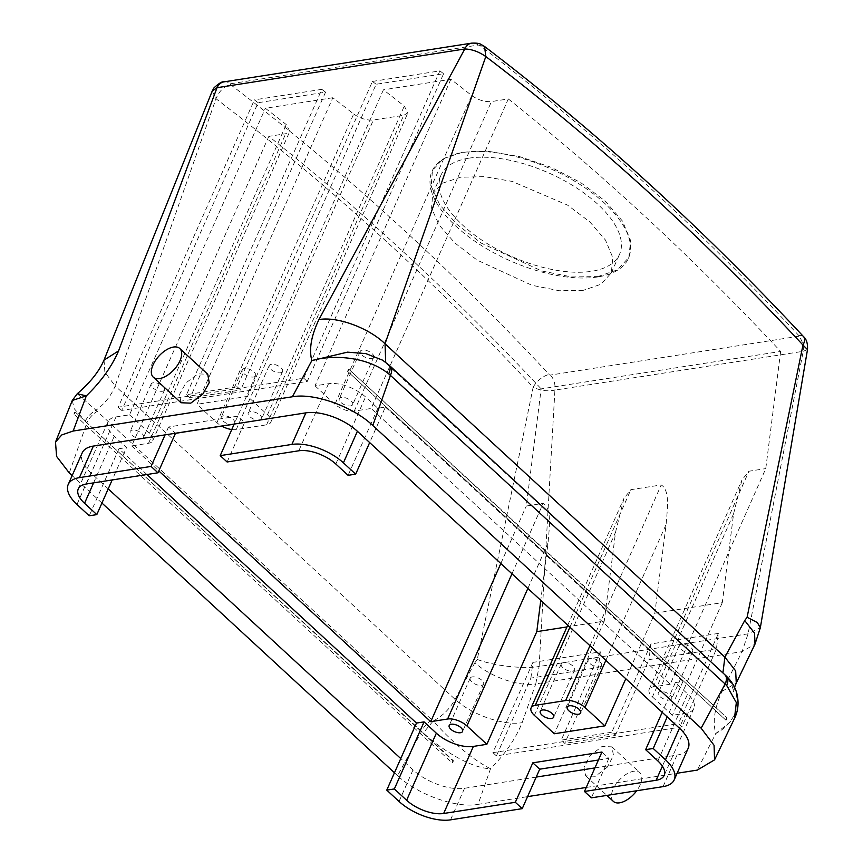 <?xml version="1.0" encoding="UTF-8"?>
<svg xmlns="http://www.w3.org/2000/svg" width="863" height="863" viewBox="0 0 863 863"><rect width="100%" height="100%" fill="white"/><g stroke="black" fill="none" stroke-linecap="round" stroke-linejoin="round"><path stroke-width="0.65" stroke-dasharray="4.32 3.24" d="M613.388 801.403A19.536 10.151 132.7 0 1 618.145 781.328A19.536 10.151 132.7 0 1 639.871 772.687A19.536 10.151 132.7 0 1 636.7 790.756M607.325 767.142L595.416 776.29L585.653 775.837L584.014 767.272L590.195 755.567L602.104 746.419L611.867 746.873L613.507 755.438L607.325 767.142M181.014 402.741L179.558 394.359L185.977 382.87L198.037 373.862L207.756 374.272M216.904 422.665L353.69 113.992A2905.236 2077.198 81.1 0 0 332.816 97.735L196.969 404.283L216.904 422.665A14.649 6.85 -156.1 0 0 221.759 426.106M231.769 429.537A14.649 6.85 -156.1 0 0 236.225 429.569L266.581 424.823A14.649 6.85 -156.1 0 0 270.777 422.266A14.649 6.85 -156.1 0 0 267.498 414.758L247.562 396.376L196.969 404.283M234.412 423.453A7.325 3.43 -156.1 0 0 234.639 423.075A7.325 3.43 -156.1 0 0 229.763 417.174A7.325 3.43 -156.1 0 0 221.478 416.764A7.325 3.43 -156.1 0 0 221.252 417.142A7.325 3.43 -156.1 0 0 226.128 423.043A7.325 3.43 -156.1 0 0 234.412 423.453M261.392 419.235A7.325 3.43 -156.1 0 0 261.629 418.857A7.325 3.43 -156.1 0 0 256.743 412.956A7.325 3.43 -156.1 0 0 248.468 412.546A7.325 3.43 -156.1 0 0 248.231 412.924A7.325 3.43 -156.1 0 0 253.118 418.825A7.325 3.43 -156.1 0 0 261.392 419.235M353.69 113.992C360.108 118.511 366.678 120.518 373.399 120.011L403.755 115.275L407.875 112.88L404.283 106.084A2905.236 2077.198 -98.9 0 0 383.409 89.828L247.562 396.376M471.737 95.545C478.156 100.054 484.726 102.061 491.446 101.564L508.318 98.932L371.144 408.479L354.272 411.112A14.649 6.85 23.9 0 1 334.952 404.208L471.737 95.545A2905.236 2077.198 -98.9 0 0 450.864 79.277L383.409 89.828M508.318 98.932A2905.236 2077.198 -98.9 0 1 780.648 351.457L541.177 388.879L526.301 506.02L543.161 503.388C552.396 508.857 549.03 529.116 548.081 542.805L540.767 600.346M332.816 97.735L265.362 108.274A2905.236 2077.198 -98.9 0 1 286.236 124.542L289.828 131.338L285.707 133.722L268.846 136.354A2905.236 2077.198 -98.9 0 1 541.177 388.879M583.161 290.378L559.364 290.734L531.996 285.308L477.153 260.119L454.941 243.032L439.235 225.157L431.565 208.22L432.73 193.787L442.676 183.15L460.464 177.249L484.37 176.635L512.029 181.392L567.541 205.103L589.861 221.942L605.459 240.065L612.827 257.659L611.295 272.913L601.058 284.218L583.161 290.378M78.274 488.89L107.994 421.824A28.08 13.139 -156.1 0 1 116.02 416.926L129.515 414.823L265.362 108.274M227.12 461.985L244.596 422.536L237.692 416.171L168.555 426.98L175.362 433.258M234.153 424.175L244.596 422.536M450.864 79.277L315.017 385.826L328.512 383.722A28.08 13.139 23.9 0 1 365.534 396.948L377.811 408.264L385.394 407.077L369.666 442.579M255.383 376.117A7.325 3.43 -156.1 0 0 255.621 375.739A7.325 3.43 -156.1 0 0 250.745 369.828A7.325 3.43 -156.1 0 0 242.46 369.429A7.325 3.43 -156.1 0 0 242.233 369.796A7.325 3.43 -156.1 0 0 247.109 375.707A7.325 3.43 -156.1 0 0 255.383 376.117M282.374 371.899A7.325 3.43 -156.1 0 0 282.6 371.522A7.325 3.43 -156.1 0 0 277.724 365.61A7.325 3.43 -156.1 0 0 269.439 365.211A7.325 3.43 -156.1 0 0 269.213 365.588A7.325 3.43 -156.1 0 0 274.089 371.489A7.325 3.43 -156.1 0 0 282.374 371.899M334.952 404.208L315.017 385.826M780.648 351.457L765.772 468.598L670.217 684.23L371.144 408.479M670.217 684.23L653.345 686.862A14.649 6.85 -156.1 0 0 649.159 689.418A14.649 6.85 -156.1 0 0 652.439 696.926L733.582 513.819L722.299 602.654L654.844 613.194L625.794 678.739M733.582 513.819L741.964 479.99L748.911 471.23L765.772 468.598M534.391 715.384L615.535 532.266L604.251 621.101L566.98 626.926M615.535 532.266L623.917 498.436L630.864 489.677L661.209 484.941C670.443 490.411 667.077 510.669 666.128 524.359L654.844 613.194M129.515 414.823L149.45 433.204A14.649 6.85 23.9 0 1 152.729 440.723A14.649 6.85 23.9 0 1 148.533 443.269L131.672 445.912L268.846 136.354M131.672 445.912L158.803 470.928M500.82 563.517L526.301 506.02M107.994 421.824A28.08 13.139 -156.1 0 0 114.261 436.225L126.537 447.541L112.168 479.957M146.926 474.521L118.943 448.728L126.537 447.541M143.344 437.692A7.325 3.43 -156.1 0 0 143.571 437.314A7.325 3.43 -156.1 0 0 138.695 431.403A7.325 3.43 -156.1 0 0 130.421 431.004A7.325 3.43 -156.1 0 0 130.184 431.381A7.325 3.43 -156.1 0 0 135.07 437.282A7.325 3.43 -156.1 0 0 143.344 437.692M168.555 426.98L165.06 434.876M652.439 696.926L672.374 715.319L685.858 713.205A28.08 13.139 -156.1 0 0 693.895 708.318A28.08 13.139 -156.1 0 0 687.617 693.917L657.897 760.983M385.394 407.077L682.935 681.414L675.351 682.601L687.617 693.917M671.468 699.138A7.325 3.43 -156.1 0 0 671.705 698.76A7.325 3.43 -156.1 0 0 666.819 692.86A7.325 3.43 -156.1 0 0 658.545 692.45A7.325 3.43 -156.1 0 0 658.307 692.827A7.325 3.43 -156.1 0 0 663.194 698.728A7.325 3.43 -156.1 0 0 671.468 699.138M352.46 405.006A7.325 3.43 -156.1 0 0 352.687 404.628A7.325 3.43 -156.1 0 0 347.811 398.728A7.325 3.43 -156.1 0 0 339.526 398.318A7.325 3.43 -156.1 0 0 339.299 398.695A7.325 3.43 -156.1 0 0 344.175 404.596A7.325 3.43 -156.1 0 0 352.46 405.006M237.692 416.171L234.197 424.067M604.251 621.101L554.326 733.766M722.299 602.654L672.374 715.319M118.943 448.728L89.223 515.794M164.326 390.346A7.325 3.43 -156.1 0 0 164.553 389.968A7.325 3.43 -156.1 0 0 159.677 384.067A7.325 3.43 -156.1 0 0 151.392 383.657A7.325 3.43 -156.1 0 0 151.165 384.035A7.325 3.43 -156.1 0 0 156.041 389.936A7.325 3.43 -156.1 0 0 164.326 390.346M470.411 677.789A7.325 3.43 -156.1 0 0 470.173 678.167A7.325 3.43 -156.1 0 0 475.06 684.068A7.325 3.43 -156.1 0 0 483.334 684.478A7.325 3.43 -156.1 0 0 483.571 684.1A7.325 3.43 -156.1 0 0 478.685 678.199A7.325 3.43 -156.1 0 0 470.411 677.789M108.231 488.857L90.939 472.913A39.062 18.274 23.9 0 1 82.212 452.87M377.811 408.264L348.091 475.33M675.351 682.601L662.191 712.299M682.935 681.414L667.207 716.916M692.45 651.792A7.325 3.43 -156.1 0 0 692.676 651.414A7.325 3.43 -156.1 0 0 687.8 645.513A7.325 3.43 -156.1 0 0 679.526 645.103A7.325 3.43 -156.1 0 0 679.289 645.481A7.325 3.43 -156.1 0 0 684.165 651.392A7.325 3.43 -156.1 0 0 692.45 651.792M373.431 357.66A7.325 3.43 -156.1 0 0 373.668 357.282A7.325 3.43 -156.1 0 0 368.792 351.381A7.325 3.43 -156.1 0 0 360.507 350.971A7.325 3.43 -156.1 0 0 360.281 351.349A7.325 3.43 -156.1 0 0 365.157 357.25A7.325 3.43 -156.1 0 0 373.431 357.66M598.415 760.023L608.857 758.394L601.953 752.029M608.857 758.394L591.371 797.844M536.214 777.088L464.542 788.286A39.062 18.274 -156.1 0 1 413.021 769.882L400.756 758.566M601.382 666.031A7.325 3.43 -156.1 0 0 601.619 665.653A7.325 3.43 -156.1 0 0 596.732 659.753A7.325 3.43 -156.1 0 0 588.458 659.343A7.325 3.43 -156.1 0 0 588.221 659.72A7.325 3.43 -156.1 0 0 593.108 665.621A7.325 3.43 -156.1 0 0 601.382 666.031M561.479 663.561A7.325 3.43 -156.1 0 0 561.241 663.938A7.325 3.43 -156.1 0 0 566.117 669.839A7.325 3.43 -156.1 0 0 574.402 670.249A7.325 3.43 -156.1 0 0 574.629 669.871A7.325 3.43 -156.1 0 0 569.753 663.971A7.325 3.43 -156.1 0 0 561.479 663.561M594.909 767.908L677.034 755.071A39.062 18.274 -156.1 0 0 688.199 748.275M212.201 91.09L215.987 98.738A2915.009 2084.177 81.1 0 1 533.151 387.239A14.649 7.044 137 0 1 549.224 374.531L550.443 375.06A14.649 10.475 -98.9 0 1 554.92 390.108C547.627 391.586 540.367 390.626 533.151 387.239L477.271 659.44L474.898 662.719C490.011 676.754 519.181 686.905 535.74 683.895L522.158 722.665C515.47 739.03 504.931 754.391 490.54 768.728L478.037 804.37L527.552 796.635M474.898 662.719L455.06 699.31C450.044 708.663 442.741 715.902 433.14 721.058C454.477 744.359 473.604 760.249 490.54 768.728C471.867 768.35 443.614 751.295 423.258 732.978L421.576 731.436L397.584 775.654C417.778 794.801 456.344 808.394 478.037 804.37M397.584 775.654L394.456 772.773M101.931 503.053L72.147 475.589M72.255 400.486L74.229 408.728L86.872 422.827L69.277 472.946M223.851 81.877L223.895 81.877A14.649 10.475 81.1 0 1 230.518 83.765L478.264 45.049L480.055 45.566A2929.658 2094.652 -98.9 0 1 798.814 335.524L798.76 336.246C802.31 340.356 803.798 345.373 803.237 351.295L748.07 633.82L742.061 651.651L721.943 691.436C714.553 707.919 712.482 721.943 715.761 733.518L734.456 718.534M726.215 675.977L725.405 675.373C745.362 695.88 738.135 721.932 715.761 733.518L697.272 770.109M586.257 787.455L677.131 773.248M431.899 719.947C427.293 722.806 423.852 726.635 421.576 731.436L86.872 422.827A14.649 7.605 132.7 0 1 97.195 411.349L433.14 721.058L423.258 732.978M85.2 421.295C87.562 416.559 91.154 412.859 95.976 410.184L97.195 411.349M77.239 393.765L95.976 410.184C104.552 404.1 110.96 396.031 115.2 385.966L455.06 699.31C471.716 714.791 503.884 725.988 522.158 722.665M104.035 360.033L104.876 372.18L115.2 385.966L215.987 98.738C219.245 91.003 224.067 86.289 230.475 84.585A2929.658 2094.652 -98.9 0 1 549.224 374.531M385.707 362.331L388.889 364.963M722.914 672.935L382.536 360.151L390.238 366.192M478.264 45.049A14.649 10.475 81.1 0 0 471.64 43.15M724.942 674.801A14.649 7.605 -47.3 0 0 724.208 674.262L389.504 365.664M734.542 687.282L733.334 692.072C733.248 693.539 734.942 685.697 724.133 674.478L725.405 675.373L724.208 674.262M477.271 659.44C493.636 665.815 523.28 669.192 539.105 666.484L535.74 683.895L742.061 651.651L755.006 644.078M721.943 691.436L736.301 682.946M230.518 83.765L230.475 84.585M597.919 276.57L617.617 269.785L628.89 257.314L630.594 240.497L622.493 221.111L605.341 201.165L580.788 182.654L551.263 167.357L519.699 156.645L489.256 151.435L462.956 152.125L443.399 158.609L432.471 170.281L431.198 186.117L439.655 204.714L456.937 224.358L481.36 243.172L541.662 270.95L571.748 276.958L597.919 276.57M807.498 349.591L803.237 351.295L554.92 390.108L539.105 666.484L748.07 633.82L760.346 627.725M798.814 335.524A14.649 7.044 137 0 1 803.572 336.667M597.746 276.947A107.422 50.27 23.9 0 1 480.551 244.984A107.422 50.27 23.9 0 1 432.061 171.208A107.422 50.27 23.9 0 1 462.784 152.514A107.422 50.27 23.9 0 1 579.979 184.477A107.422 50.27 23.9 0 1 628.48 258.253A107.422 50.27 23.9 0 1 597.746 276.947M468.922 158.166A97.659 45.696 23.9 0 1 575.459 187.228A97.659 45.696 23.9 0 1 619.548 254.294A97.659 45.696 23.9 0 1 591.619 271.295A97.659 45.696 23.9 0 1 485.071 242.233A97.659 45.696 23.9 0 1 440.982 175.167A97.659 45.696 23.9 0 1 468.922 158.166M537.541 543.722L348.943 369.288L727.142 717.994L537.541 543.722M725.772 720.044L347.562 371.338L725.772 720.044L726.646 718.07M347.562 371.338L348.436 369.364M348.069 371.263L348.943 369.288M726.268 719.969L727.142 717.994M237.142 386.764L186.548 394.671L321.845 89.342L254.391 99.881A2905.236 2077.198 -98.9 0 1 258.102 102.708L121.737 410.432L307.239 381.435L443.604 73.722L376.149 84.261L240.658 390.011L237.142 386.764L372.438 81.435A2905.225 2077.187 -98.9 0 1 376.149 84.261M321.845 89.342A2905.236 2077.198 -98.9 0 1 325.556 92.168L258.102 102.708M372.438 81.435L439.893 70.885L303.722 378.188L118.22 407.185L254.391 99.881M325.556 92.168L190.065 397.919L240.658 390.011M186.548 394.671L190.065 397.919M439.893 70.885A2905.236 2077.198 -98.9 0 1 443.604 73.722M303.722 378.188L307.239 381.435M118.22 407.185L121.737 410.432M74.369 414.035L75.243 412.061L452.946 760.853L452.072 762.827L73.873 414.111L452.072 762.827M452.568 762.752L453.442 760.778L75.243 412.061M73.873 414.111L74.747 412.147M681.921 726.894L678.404 723.647L718.394 633.41L716.398 649.105L681.921 726.894L496.419 755.891L530.896 678.091L598.35 667.552L564.747 743.377L561.23 740.13L611.813 732.223L615.341 735.47L564.747 743.377M615.341 735.47L648.944 659.645L716.398 649.105M530.896 678.091L532.892 662.396L600.346 651.856L598.35 667.552M532.892 662.396L492.892 752.644L678.404 723.647M600.346 651.856L561.23 740.13M496.419 755.891L492.892 752.644M718.394 633.41L650.939 643.949L648.944 659.645M650.939 643.949L611.813 732.223M236.225 429.569L373.399 120.011M116.02 416.926L86.3 484.003M266.581 424.823L403.755 115.275M267.498 414.758L404.283 106.084M328.512 383.722L298.792 450.788M354.272 411.112L491.446 101.564M148.533 443.269L285.707 133.722M149.45 433.204L286.236 124.542M93.603 482.859L114.261 436.225M335.815 464.014L365.534 396.948M653.345 686.862L748.911 471.23M605.858 660.357L666.128 524.359M589.968 645.707L661.209 484.941M569.914 627.218L630.864 489.677M527.854 588.437L548.081 542.805M511.964 573.787L543.161 503.388M685.858 713.205L662.396 766.15M76.958 504.477L90.939 472.913M413.021 769.882L399.04 801.447M464.542 788.286L450.562 819.85M677.034 755.071L663.043 786.635M480.055 45.566L484.564 46.494M798.76 336.246L550.443 375.06M585.653 775.837L606.894 795.416M611.867 746.873L639.871 772.687M270.777 422.266L407.875 112.88M255.621 375.739L234.639 423.075M242.233 369.796L221.252 417.142M282.6 371.522L261.629 418.857M269.213 365.588L248.231 412.924M152.729 440.723L289.828 131.338M567.735 625.211L623.917 498.436M649.159 689.418L741.964 479.99M164.553 389.968L143.571 437.314M151.165 384.035L130.184 431.381M470.173 678.167L449.192 725.513M483.571 684.1L462.59 731.446M693.895 708.318L664.176 775.384M692.676 651.414L671.705 698.76M679.289 645.481L658.307 692.827M373.668 357.282L352.687 404.628M360.281 351.349L339.299 398.695M601.619 665.653L580.637 712.989M588.221 659.72L567.239 707.056M561.241 663.938L540.26 711.274M574.629 669.871L553.658 717.207M432.061 171.208L432.471 170.281M628.48 258.253L628.89 257.314M432.73 193.787L440.982 175.167M611.295 272.913L619.548 254.294"/><path stroke-width="1.29" d="M636.7 790.756A19.536 10.151 132.7 0 1 635.114 792.763A19.536 10.151 132.7 0 1 613.388 801.403L606.894 795.416M175.006 368.533A19.536 10.151 132.7 0 1 153.28 377.174A19.536 10.151 132.7 0 1 158.026 357.099A19.536 10.151 132.7 0 1 179.752 348.458A19.536 10.151 132.7 0 1 175.006 368.533M179.752 348.458L207.756 374.272L209.213 382.665L202.794 394.154L190.734 403.161L181.014 402.741L153.28 377.174M221.759 426.106A14.649 6.85 -156.1 0 0 231.769 429.537M234.153 424.175L175.459 433.345L157.972 472.795L86.3 484.003A28.08 13.139 23.9 0 0 78.274 488.89A28.08 13.139 23.9 0 0 84.542 503.291L93.603 482.859M305.869 412.859L234.197 424.067L220.216 455.632L227.12 461.985L298.792 450.788A28.08 13.139 -156.1 0 1 335.815 464.014L348.091 475.33L355.675 474.143L343.409 462.838A39.062 18.274 -156.1 0 0 291.888 444.423L305.869 412.859A39.062 18.274 23.9 0 1 357.39 431.273L343.409 462.838M540.767 600.346L536.797 631.651L486.872 744.305L473.377 746.419L443.658 813.485L515.33 802.288L532.816 762.827L539.709 769.192L522.234 808.653L450.562 819.85A39.062 18.274 -156.1 0 1 399.04 801.447L386.764 790.13L394.359 788.944L406.624 800.26A28.08 13.139 -156.1 0 0 443.658 813.485M566.98 626.926L536.797 631.651M158.803 470.928L430.745 721.662L500.82 563.517M146.926 474.521L416.484 723.065L424.078 721.878L436.344 733.183A28.08 13.139 -156.1 0 0 473.377 746.419M430.745 721.662L447.606 719.019A14.649 6.85 -156.1 0 1 466.926 725.923L486.872 744.305M449.429 725.136A7.325 3.43 -156.1 0 0 449.192 725.513A7.325 3.43 -156.1 0 0 454.078 731.414A7.325 3.43 -156.1 0 0 462.352 731.824A7.325 3.43 -156.1 0 0 462.59 731.446A7.325 3.43 -156.1 0 0 457.703 725.546A7.325 3.43 -156.1 0 0 449.429 725.136M68.231 484.434L82.212 452.87A39.062 18.274 23.9 0 1 93.387 446.074L165.06 434.876L151.068 466.43L79.396 477.638A39.062 18.274 -156.1 0 0 68.231 484.434A39.062 18.274 -156.1 0 0 76.958 504.477L89.223 515.794L96.818 514.607L84.542 503.291M151.068 466.43L157.972 472.795M220.216 455.632L291.888 444.423M625.794 678.739L604.92 725.859L584.974 707.477L605.858 660.357M604.92 725.859L554.326 733.766L534.391 715.384A14.649 6.85 23.9 0 1 531.112 707.865A14.649 6.85 23.9 0 1 535.297 705.319L565.653 700.573A14.649 6.85 23.9 0 1 584.974 707.477M355.675 474.143L369.666 442.579L679.472 728.232A39.062 18.274 -156.1 0 1 688.199 748.275L674.219 779.839A39.062 18.274 -156.1 0 1 663.043 786.635L591.371 797.844L584.467 791.479L601.953 752.029L532.816 762.827M584.467 791.479L656.139 780.271A28.08 13.139 -156.1 0 0 664.176 775.384A28.08 13.139 -156.1 0 0 657.897 760.983L645.632 749.667L662.191 712.299M416.484 723.065L386.764 790.13M424.078 721.878L394.359 788.944M112.168 479.957L96.818 514.607M234.197 424.067L165.06 434.876M369.666 442.579L357.39 431.273M667.207 716.916L653.215 748.48L645.632 749.667M580.4 713.367A7.325 3.43 -156.1 0 0 580.637 712.989A7.325 3.43 -156.1 0 0 575.75 707.088A7.325 3.43 -156.1 0 0 567.476 706.678A7.325 3.43 -156.1 0 0 567.239 707.056A7.325 3.43 -156.1 0 0 572.126 712.967A7.325 3.43 -156.1 0 0 580.4 713.367M540.497 710.896A7.325 3.43 -156.1 0 0 540.26 711.274A7.325 3.43 -156.1 0 0 545.146 717.185A7.325 3.43 -156.1 0 0 553.42 717.585A7.325 3.43 -156.1 0 0 553.658 717.207A7.325 3.43 -156.1 0 0 548.771 711.306A7.325 3.43 -156.1 0 0 540.497 710.896M522.234 808.653L515.33 802.288M539.709 769.192L598.415 760.023M674.219 779.839A39.062 18.274 -156.1 0 0 665.492 759.796L653.215 748.48M594.909 767.908L536.214 777.088M394.456 772.773L101.931 503.053M72.147 475.589L69.277 472.946L56.591 456.419L55.502 442.093L61.758 434.952L73.139 431.047L86.332 395.858L72.255 400.486L55.502 442.093M484.564 46.494L485.815 56.559A2915.009 2084.177 81.1 0 1 802.978 345.071L747.099 617.261L744.726 620.551L754.553 633.14L755.006 644.078L760.346 627.725L807.498 349.591L802.978 345.071A14.649 7.044 137 0 0 803.572 336.667C702.428 228.145 596.096 131.424 484.564 46.483C480.27 44.358 481.133 42.848 471.64 43.15L223.895 81.877A14.649 10.475 81.1 0 0 217.023 87.702L118.587 350.885C111.661 366.807 100.917 381.802 86.332 395.858L77.239 393.765L72.255 400.486M744.726 620.551L724.888 657.142L385.027 343.787L485.815 56.559C478.782 51.683 471.77 49.159 464.769 48.986L318.943 319.569C311.23 335.621 308.868 349.299 311.834 360.615L292.374 396.775L73.139 431.047M389.504 365.664C392.082 367.39 392.385 370.637 390.432 375.383L725.136 683.992L701.134 728.199L714.057 745.276L714.564 759.85L734.456 718.534L736.333 702.59L726.722 685.546L725.136 683.992A14.649 7.605 -47.3 0 0 724.942 674.801L388.889 364.963L382.536 360.151L365.869 353.614L347.498 352.147L311.834 360.615C333.765 354.11 368.177 357.002 388.663 373.862L390.432 375.383L372.827 425.502C352.622 406.333 314.056 392.751 292.374 396.775M701.134 728.199L372.827 425.502M714.564 759.85L697.272 770.109L677.131 773.248M527.552 796.635L586.257 787.455M118.587 350.885L103.981 360.151L212.201 91.09L217.023 87.702L464.769 48.986A14.649 10.475 81.1 0 1 471.64 43.15M385.707 362.331L385.027 343.787C368.76 327.864 337.077 316.257 318.943 319.569M388.242 364.499C390.605 366.052 390.756 369.17 388.663 373.862M726.722 685.546C728.62 680.691 728.178 677.293 725.405 675.373M755.039 644.014L736.258 683.043L735.675 670.918L724.888 657.142L722.914 672.935M760.346 627.692L757.293 622.525L747.099 617.261M108.231 488.857L400.756 758.566M565.653 700.573L589.968 645.707M535.297 705.319L569.914 627.218M466.926 725.923L527.854 588.437M447.606 719.019L511.964 573.787M662.396 766.15L656.139 780.271M436.344 733.183L406.624 800.26M93.387 446.074L79.396 477.638M679.472 728.232L665.492 759.796M531.112 707.865L567.735 625.211M104.078 359.936C99.191 371.317 90.248 382.589 77.239 393.765M734.456 718.534C738.221 710.864 739.019 702.525 736.851 693.528C735.125 686.98 731.576 681.134 726.215 675.977L724.942 674.801M734.542 687.282L736.333 682.86M223.895 81.877C222.298 81.284 219.008 83.258 214.046 87.789L212.201 91.09M803.572 336.667C806.517 339.245 807.822 343.55 807.498 349.58"/></g></svg>
